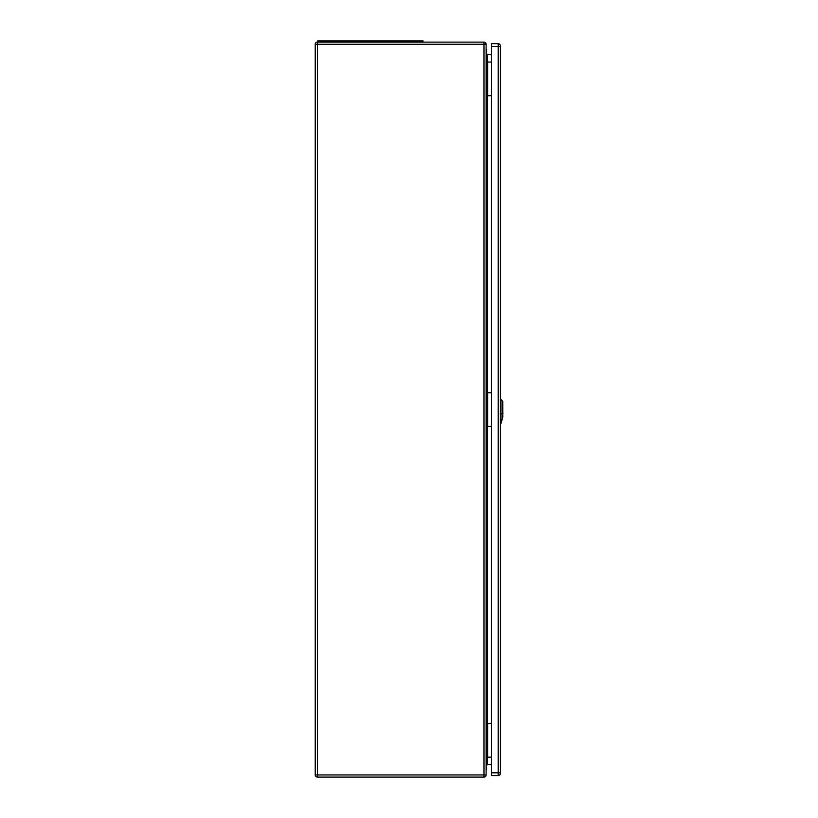 <?xml version="1.0" encoding="UTF-8"?>
<svg xmlns="http://www.w3.org/2000/svg" width="818" height="818" viewBox="0 0 818 818"><rect width="100%" height="100%" fill="white"/><g stroke="black" fill="none" stroke-linecap="round" stroke-linejoin="round"><path stroke-width="1.23" d="M486.107 723.511L486.107 774.953A2.147 2.147 0 0 1 483.97 777.1L317.374 777.1A2.147 2.147 0 0 1 315.227 774.953L315.227 44.264A2.147 2.147 0 0 1 317.374 42.127L483.97 42.127A2.147 2.147 0 0 1 486.107 44.264L486.107 723.511L491.444 723.511M486.107 392.773L491.444 392.773M486.107 95.716L491.444 95.716M491.444 54.683L487.334 54.683L487.334 426.454L491.444 426.454M491.444 764.544L487.334 764.544L486.107 765.771M486.107 62.035L491.444 62.035M486.107 426.454L487.334 426.454L487.334 757.192L491.444 757.192M486.107 757.192L487.334 757.192L487.334 764.544M486.107 53.456L487.334 54.683M423.029 42.127L423.029 40.9L317.681 40.9L317.681 42.127M491.444 46.411L491.444 775.566L498.182 775.566A2.147 2.147 0 0 0 500.319 773.429L500.319 45.798A2.147 2.147 0 0 0 498.182 43.661L491.444 43.661L491.444 46.411L498.182 46.411L498.182 772.816L491.444 772.816M501.148 422.957L501.168 422.886C501.526 419.787 501.454 419.777 500.933 422.875L500.933 422.875C501.454 419.777 501.526 419.787 501.168 422.886L502.773 417.139L502.773 401.331L500.933 399.501L500.933 422.875M486.107 770.362A4.591 4.591 -0 0 0 486.107 766.159M486.107 48.947A4.591 4.591 180 0 1 486.107 53.027M486.107 48.865A4.591 4.591 180 0 1 486.107 53.068M483.97 42.127L483.97 44.264L317.374 44.264L317.374 774.953L483.97 774.953L483.97 44.264L486.107 44.264M487.64 62.035L487.64 95.716M487.64 426.454L487.64 392.773M487.64 757.192L487.64 723.511M483.97 777.1L483.97 774.953L486.107 774.953M315.227 44.264L317.374 44.264L317.374 42.127M317.374 777.1L317.374 774.953L315.227 774.953M322.578 40.9L322.578 42.127M418.121 40.9L418.121 42.127M500.319 772.816L498.182 772.816L498.182 775.566A2.147 2.147 0 0 0 500.319 773.429M498.182 43.661L498.182 46.411L500.319 46.411M500.851 419.736L502.283 419.123M502.927 413.1L500.769 414.041M500.156 413.98L500.984 413.969M500.984 419.706L500.156 419.716M500.319 423.724L500.994 423.489M501.178 422.824L501.863 420.38M500.933 399.501L500.319 399.481"/></g></svg>
